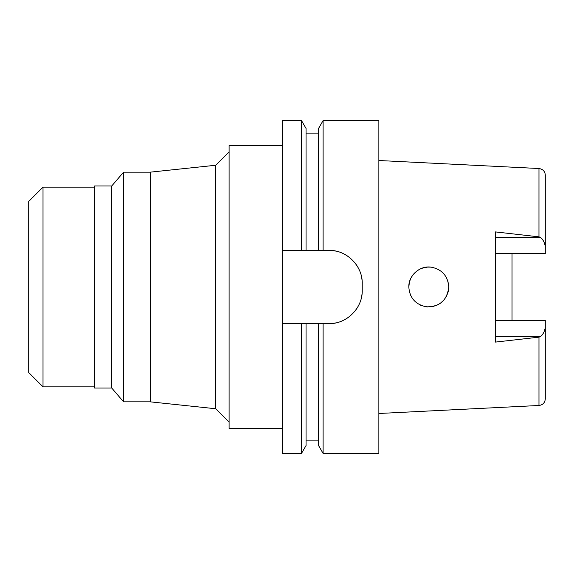 <?xml version="1.0" encoding="UTF-8"?>
<svg xmlns="http://www.w3.org/2000/svg" width="574" height="574" viewBox="0 0 574 574"><rect width="100%" height="100%" fill="white"/><g stroke="black" fill="none" stroke-linecap="round" stroke-linejoin="round"><path stroke-width="0.86" d="M378.869 413.488L538.979 405.481L538.979 337.146L495.369 342.097L495.369 231.903L538.972 236.854L538.979 168.519L378.869 160.512M408.824 287L408.824 287.007C409.642 297.935 415.483 304.543 426.346 306.817C439.67 306.939 447.146 300.338 448.768 287C447.878 275.994 442.052 269.385 431.289 267.183C420.068 265.253 408.408 275.434 408.824 287L409.377 282.343M495.369 253.679L545.3 253.679L545.3 246.82C544.669 242.58 543.054 239.451 540.457 237.435L538.972 236.854M538.979 168.519L538.979 168.519C542.904 169.129 545.013 171.346 545.3 175.17L545.3 246.82M512.015 253.679L512.015 320.321L512.015 253.679M448.768 287L448.172 291.857M446.443 296.363L443.716 300.281M440.15 303.431L436.728 305.325M433.392 306.437L430.88 306.86M421.732 305.684L420.534 305.181M413.488 299.822L412.964 299.169M410.962 278.01L412.964 274.831M417.147 270.777L420.534 268.819M427.458 267.075L430.88 267.14M443.645 273.64L444.168 274.243M446.429 277.615L448.201 282.272M538.972 405.481C542.839 404.943 544.948 402.726 545.3 398.83L545.3 320.321L495.369 320.321M538.979 337.146L540.457 336.565C543.054 334.542 544.669 331.413 545.3 327.18M410.482 279.043L409.334 282.516L410.482 279.043M417.262 270.691L413.488 274.178L417.262 270.698M427.781 267.053L421.746 268.316L427.666 267.061M446.443 277.637L448.172 282.143M448.165 291.886L446.407 296.421M443.645 300.36L440.057 303.495M431.77 306.753L436.656 305.361L431.842 306.738M427.451 306.925L421.546 305.612L427.336 306.918M410.841 295.746L409.377 291.657L410.841 295.739M440.064 303.495L443.652 300.353M446.421 296.399L448.172 291.865M28.7 201.452L28.7 372.548L43.014 386.862L43.014 187.138L28.7 201.452M94.61 187.138L43.014 187.138M94.61 386.862L43.014 386.862M94.61 185.976L94.61 388.024L111.729 388.024L111.729 185.976L94.61 185.976M229.083 151.931L215.767 165.247L215.767 408.753L150.194 401.836L150.194 172.164L123.568 172.164L111.729 185.976M123.568 172.164L123.568 401.836L111.729 388.024M150.194 401.836L123.568 401.836M215.767 165.247L150.194 172.164M229.083 422.069L215.767 408.753M282.343 145.538L229.083 145.538L229.083 428.462L282.343 428.462M282.343 250.386L306.057 250.386L301.486 250.386L301.486 120.569L282.343 120.569L282.343 453.431L301.486 453.431L301.486 323.614L306.057 323.614L282.343 323.614M301.486 120.569L306.057 128.483L306.057 250.386L323.105 250.386L318.541 250.386L318.541 128.483L323.105 120.569L378.869 120.569L378.869 453.431L323.105 453.431L323.105 323.614L318.541 323.614L328.938 323.614C346.474 324.159 362.732 308.202 362.23 290.329A33.285 33.285 0 0 1 361.39 297.748M301.486 453.431L306.057 445.517L306.057 323.614L318.541 323.614L318.541 445.517L323.105 453.431M361.405 276.338A33.285 33.285 0 0 1 362.23 283.671C362.775 266.071 346.703 249.855 328.938 250.386A33.285 33.285 0 0 1 336.321 251.211M343.388 253.686A33.285 33.285 0 0 1 349.731 257.676M354.99 262.949A33.285 33.285 0 0 1 358.965 269.299M358.908 304.823A33.285 33.285 0 0 1 354.897 311.165M349.616 316.418A33.285 33.285 0 0 1 343.281 320.364M336.256 322.803A33.285 33.285 0 0 1 328.938 323.614M328.938 250.386L323.105 250.386L323.105 120.569M362.23 283.671L362.23 290.329M495.369 237.435L540.457 237.435M540.457 336.565L495.369 336.565M318.541 440.115L306.057 440.115M318.541 133.886L306.057 133.886"/></g></svg>
